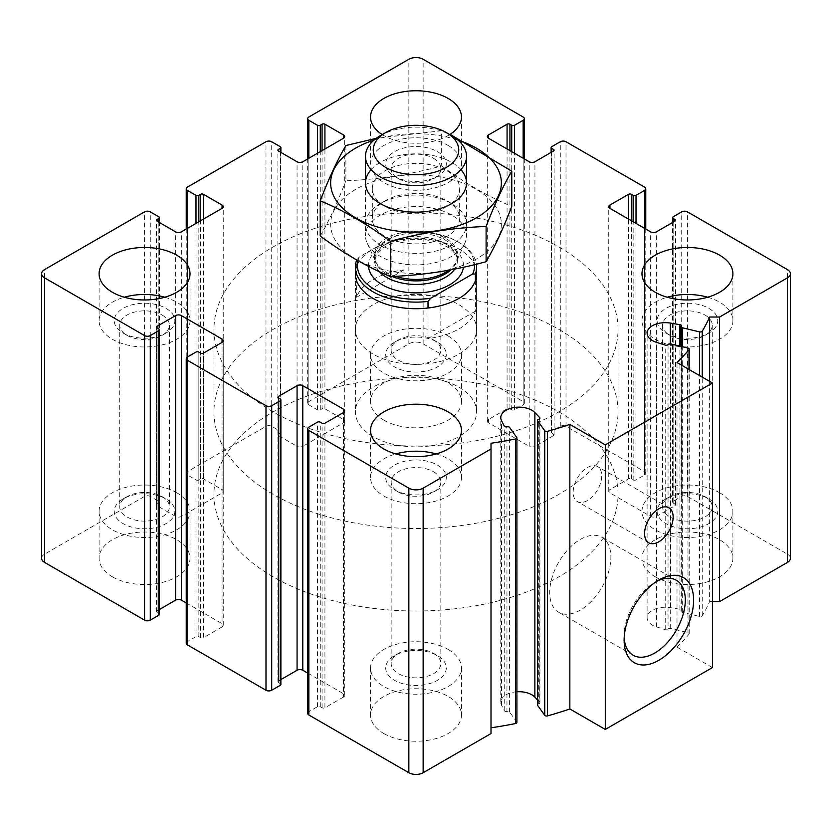 <?xml version="1.0" encoding="UTF-8"?>
<svg xmlns="http://www.w3.org/2000/svg" width="832" height="832" viewBox="0 0 832 832"><rect width="100%" height="100%" fill="white"/><g stroke="black" fill="none" stroke-linecap="round" stroke-linejoin="round"><path stroke-width="0.62" stroke-dasharray="4.16 3.12" d="M790.4 558.282A10.098 5.834 0 0 0 787.446 554.154L687.44 496.423A4.046 2.33 0 0 0 681.72 496.423L673.15 501.374A2.018 1.165 0 0 0 672.558 502.195A2.018 1.165 0 0 0 673.15 503.017L674.939 504.046A2.018 1.165 0 0 1 675.532 504.878A2.018 1.165 0 0 1 674.939 505.7L656.365 516.422A4.046 2.33 0 0 1 650.655 516.422L609.939 492.918A4.046 2.33 0 0 1 608.754 491.265A4.046 2.33 0 0 1 609.939 489.611L628.503 478.889A2.018 1.165 0 0 1 631.363 478.889L633.152 479.929A2.018 1.165 0 0 0 636.012 479.929L644.582 474.978A4.046 2.33 0 0 0 645.767 473.325A4.046 2.33 0 0 0 644.582 471.682L566.01 426.317A4.046 2.33 0 0 0 560.29 426.317L551.72 431.257A2.018 1.165 0 0 0 551.127 432.089A2.018 1.165 0 0 0 551.72 432.91L553.509 433.94A2.018 1.165 0 0 1 554.102 434.762A2.018 1.165 0 0 1 553.509 435.594L534.934 446.316A4.046 2.33 0 0 1 529.214 446.316L488.498 422.802A4.046 2.33 0 0 1 487.323 421.158A4.046 2.33 0 0 1 488.498 419.505L507.073 408.782A2.018 1.165 0 0 1 509.933 408.782L511.722 409.812A2.018 1.165 0 0 0 514.571 409.812L523.151 404.872A4.046 2.33 0 0 0 524.326 403.218A4.046 2.33 0 0 0 523.151 401.565L423.145 343.834A10.098 5.834 0 0 0 408.855 343.834L308.849 401.565A4.046 2.33 0 0 0 307.674 403.218A4.046 2.33 0 0 0 308.849 404.872L317.429 409.812A2.018 1.165 0 0 0 320.278 409.812L322.067 408.782L322.067 150.613M41.6 558.282A10.098 5.834 0 0 1 44.554 554.154L144.56 496.423A4.046 2.33 0 0 1 150.28 496.423L158.85 501.374A2.018 1.165 0 0 1 159.442 502.195A2.018 1.165 0 0 1 158.85 503.017L157.061 504.046A2.018 1.165 0 0 0 156.468 504.878A2.018 1.165 0 0 0 157.061 505.7L175.635 516.422A4.046 2.33 0 0 0 181.345 516.422L222.061 492.918A4.046 2.33 0 0 0 223.246 491.265A4.046 2.33 0 0 0 222.061 489.611L203.497 478.889A2.018 1.165 0 0 0 200.637 478.889L198.848 479.929A2.018 1.165 0 0 1 195.988 479.929L187.418 474.978A4.046 2.33 0 0 1 186.233 473.325A4.046 2.33 0 0 1 187.418 471.682L265.99 426.317A4.046 2.33 0 0 1 271.71 426.317L280.28 431.257A2.018 1.165 0 0 1 280.873 432.089A2.018 1.165 0 0 1 280.28 432.91L278.491 433.94A2.018 1.165 0 0 0 277.898 434.762A2.018 1.165 0 0 0 278.491 435.594L297.066 446.316A4.046 2.33 0 0 0 302.786 446.316L343.502 422.802A4.046 2.33 0 0 0 344.677 421.158A4.046 2.33 0 0 0 343.502 419.505L324.927 408.782A2.018 1.165 0 0 0 322.067 408.782M159.442 614.37A2.018 1.165 0 0 0 158.85 613.548L157.061 612.508L157.061 327.954L157.061 610.865A2.018 1.165 0 0 0 156.468 611.686A2.018 1.165 0 0 0 157.061 612.508M157.061 610.865L159.442 609.492M186.233 602.961L222.061 623.646L222.061 342.389L222.061 626.943A4.046 2.33 0 0 0 223.246 625.3A4.046 2.33 0 0 0 222.061 623.646M222.061 626.943L203.497 637.666L203.497 353.111M186.233 643.24A4.046 2.33 0 0 1 187.418 641.586L195.988 636.636A2.018 1.165 0 0 1 198.848 636.636L200.637 637.666A2.018 1.165 0 0 0 203.497 637.666M280.873 684.476A2.018 1.165 0 0 0 280.28 683.654L278.491 682.625L278.491 398.06L278.491 680.971A2.018 1.165 0 0 0 277.898 681.793A2.018 1.165 0 0 0 278.491 682.625M278.491 680.971L280.873 679.598M307.674 673.067L343.502 693.753L343.502 412.495L343.502 697.05A4.046 2.33 0 0 0 344.677 695.406A4.046 2.33 0 0 0 343.502 693.753M343.502 697.05L324.927 707.782L324.927 423.218M307.674 713.346A4.046 2.33 0 0 1 308.849 711.693L317.429 706.742A2.018 1.165 0 0 1 320.278 706.742L322.067 707.782A2.018 1.165 0 0 0 324.927 707.782M491.005 733.554L491.005 443.248M516.901 722.436A2.018 1.165 0 0 0 516.745 721.989L509.6 712.026A2.018 1.165 0 0 0 506.958 711.391L506.958 426.826M516.901 691.777A18.179 10.494 0 0 0 500.77 702.208A18.179 10.494 0 0 0 501.488 705.12L504.244 710.642A2.018 1.165 0 0 0 506.958 711.391M537.441 699.816L539.687 702.166L539.687 418.725M537.441 704.881A2.018 1.165 0 0 1 538.689 703.81A2.018 1.165 0 0 0 539.937 702.728A2.018 1.165 0 0 0 539.687 702.166M712.442 667.566L677.009 647.109L677.009 362.544M677.009 647.109A303.056 174.97 0 0 0 689.01 634.202A2.018 1.165 0 0 0 689.208 633.693A2.018 1.165 0 0 0 687.96 632.611L670.696 628.482A2.018 1.165 0 0 0 668.054 629.117L668.054 344.552M709.623 381.378L709.623 601.588A303.056 174.97 0 0 1 702.239 615.753A2.018 1.165 0 0 1 699.556 616.45L682.292 612.321A2.018 1.165 0 0 1 681.044 611.239A2.018 1.165 0 0 1 681.2 610.792A2.018 1.165 0 0 0 681.356 610.345A2.018 1.165 0 0 0 679.89 609.232L670.332 607.641A18.179 10.494 0 0 0 647.109 617.718A18.179 10.494 0 0 0 656.5 626.912L665.215 629.689A2.018 1.165 0 0 0 668.054 629.117M709.623 601.588L712.442 601.588M655.294 576.836A45.458 26.25 0 0 0 704.839 582.525A45.458 26.25 0 0 0 732.898 558.282A45.458 26.25 0 0 0 719.586 539.718A45.458 26.25 0 0 0 670.041 534.03A45.458 26.25 0 0 0 641.982 558.282A45.458 26.25 0 0 0 655.294 576.836M383.854 420.129A45.458 26.25 0 0 0 433.399 425.818A45.458 26.25 0 0 0 461.458 401.565A45.458 26.25 0 0 0 448.146 383.011A45.458 26.25 0 0 0 398.601 377.322A45.458 26.25 0 0 0 370.542 401.565A45.458 26.25 0 0 0 383.854 420.129M112.414 576.836A45.458 26.25 0 0 0 161.959 582.525A45.458 26.25 0 0 0 190.018 558.282A45.458 26.25 0 0 0 176.706 539.718A45.458 26.25 0 0 0 127.161 534.03A45.458 26.25 0 0 0 99.102 558.282A45.458 26.25 0 0 0 112.414 576.836M383.854 733.554A45.458 26.25 0 0 0 433.399 739.242A45.458 26.25 0 0 0 461.458 714.99A45.458 26.25 0 0 0 448.146 696.436A45.458 26.25 0 0 0 398.601 690.747A45.458 26.25 0 0 0 370.542 714.99A45.458 26.25 0 0 0 383.854 733.554M382.231 134.576A45.458 26.25 0 0 0 383.854 135.564A45.458 26.25 0 0 0 450.06 134.389M355.389 329.399L355.389 273.718A60.611 34.996 180 0 1 392.808 241.384A60.611 34.996 180 0 1 458.858 248.976A60.611 34.996 180 0 1 476.611 273.718L476.611 329.399A60.611 34.996 180 0 1 416 364.385A60.611 34.996 180 0 1 355.389 329.399A60.611 34.996 180 0 1 392.808 297.066A60.611 34.996 180 0 1 458.858 304.647A60.611 34.996 180 0 1 476.611 329.399M558.865 246.917A202.041 116.646 180 0 1 618.041 329.399A202.041 116.646 180 0 1 416 446.035A202.041 116.646 180 0 1 213.959 329.399A202.041 116.646 180 0 1 338.686 221.624A202.041 116.646 180 0 1 558.865 246.917M558.865 411.882A202.041 116.646 180 0 1 618.041 494.354A202.041 116.646 180 0 1 416 611A202.041 116.646 180 0 1 213.959 494.354A202.041 116.646 180 0 1 338.686 386.589A202.041 116.646 180 0 1 558.865 411.882A202.041 116.646 180 0 1 618.041 494.354A202.041 116.646 180 0 1 416 611A202.041 116.646 180 0 1 213.959 494.354A202.041 116.646 180 0 1 338.686 386.589A202.041 116.646 180 0 1 558.865 411.882M587.434 500.542A20.207 11.669 -60 0 1 577.335 501.54A20.207 11.669 -60 0 1 577.335 478.213A20.207 11.669 -60 0 1 597.532 466.544A20.207 11.669 -60 0 1 600.631 482.737A20.207 11.669 -60 0 1 587.434 500.542M624.187 637.686A43.264 24.981 -60 0 1 624.125 635.409A43.264 24.981 -60 0 1 654.711 582.421A43.264 24.981 -60 0 1 656.729 581.339M580.289 610.106A43.264 24.981 -60 0 1 558.657 612.248A43.264 24.981 -60 0 1 558.657 562.286A43.264 24.981 -60 0 1 601.921 537.306A43.264 24.981 -60 0 1 608.556 571.979A43.264 24.981 -60 0 1 580.289 610.106M436.218 453.939A45.458 26.25 180 0 1 448.146 458.89A45.458 26.25 180 0 1 461.458 477.443A45.458 26.25 180 0 1 416 503.693A45.458 26.25 180 0 1 370.542 477.443A45.458 26.25 180 0 1 395.782 453.939M437.434 465.078A30.306 17.493 180 0 1 437.434 489.819A30.306 17.493 180 0 1 394.566 489.819A30.306 17.493 180 0 1 394.576 465.078A30.306 17.493 180 0 1 437.434 465.078M433.566 471.775A24.835 14.342 180 0 1 440.835 481.915A24.835 14.342 180 0 1 433.566 492.055A24.835 14.342 180 0 1 398.434 492.055A24.835 14.342 180 0 1 391.165 481.915A24.835 14.342 180 0 1 406.494 468.666A24.835 14.342 180 0 1 433.566 471.775M433.566 653.37L433.566 653.37A24.835 14.342 180 0 1 440.835 663.51A24.835 14.342 180 0 1 416 677.851A24.835 14.342 180 0 1 391.165 663.51A24.835 14.342 180 0 1 398.434 653.37A24.835 14.342 180 0 1 433.566 653.37L437.434 655.606A30.306 17.493 180 0 1 437.424 680.347A30.306 17.493 180 0 1 394.576 680.347A30.306 17.493 180 0 1 394.566 655.606A30.306 17.493 180 0 1 437.434 655.606L433.566 653.37M164.778 297.222A45.458 26.25 180 0 1 176.706 302.172A45.458 26.25 180 0 1 190.018 320.736A45.458 26.25 180 0 1 144.56 346.975A45.458 26.25 180 0 1 99.102 320.736A45.458 26.25 180 0 1 124.342 297.222M165.994 308.36A30.306 17.493 180 0 1 165.994 333.102A30.306 17.493 180 0 1 123.136 333.102A30.306 17.493 180 0 1 123.136 308.36A30.306 17.493 180 0 1 165.994 308.36M162.126 315.058A24.835 14.342 180 0 1 169.395 325.198A24.835 14.342 180 0 1 162.126 335.338A24.835 14.342 180 0 1 127.005 335.338A24.835 14.342 180 0 1 119.725 325.198A24.835 14.342 180 0 1 135.054 311.948A24.835 14.342 180 0 1 162.126 315.058M162.126 496.662L162.126 496.662A24.835 14.342 180 0 1 169.395 506.802A24.835 14.342 180 0 1 144.56 521.134A24.835 14.342 180 0 1 119.725 506.802A24.835 14.342 180 0 1 127.005 496.662A24.835 14.342 180 0 1 162.126 496.662L165.994 498.898A30.306 17.493 180 0 1 165.994 523.64A30.306 17.493 180 0 1 123.136 523.64A30.306 17.493 180 0 1 123.136 498.898A30.306 17.493 180 0 1 165.994 498.898L162.126 496.662M448.146 145.465A45.458 26.25 180 0 1 461.458 164.018A45.458 26.25 180 0 1 416 190.268A45.458 26.25 180 0 1 370.542 164.018A45.458 26.25 180 0 1 398.601 139.776A45.458 26.25 180 0 1 448.146 145.465M437.434 151.653A30.306 17.493 180 0 1 437.434 176.394A30.306 17.493 180 0 1 394.566 176.394A30.306 17.493 180 0 1 394.576 151.653A30.306 17.493 180 0 1 437.434 151.653M433.566 158.35A24.835 14.342 180 0 1 440.835 168.49A24.835 14.342 180 0 1 433.566 178.63A24.835 14.342 180 0 1 398.434 178.63A24.835 14.342 180 0 1 391.165 168.49A24.835 14.342 180 0 1 406.494 155.241A24.835 14.342 180 0 1 433.566 158.35M433.566 339.945L433.566 339.945A24.835 14.342 180 0 1 440.835 350.085A24.835 14.342 180 0 1 416 364.426A24.835 14.342 180 0 1 391.165 350.085A24.835 14.342 180 0 1 398.434 339.945A24.835 14.342 180 0 1 433.566 339.945L437.434 342.181A30.306 17.493 180 0 1 437.424 366.922A30.306 17.493 180 0 1 394.576 366.922A30.306 17.493 180 0 1 394.566 342.181A30.306 17.493 180 0 1 437.434 342.181L433.566 339.945M707.658 297.222A45.458 26.25 180 0 1 719.586 302.172A45.458 26.25 180 0 1 732.898 320.736A45.458 26.25 180 0 1 687.44 346.975A45.458 26.25 180 0 1 641.982 320.736A45.458 26.25 180 0 1 667.222 297.222M708.864 308.36A30.306 17.493 180 0 1 708.864 333.102A30.306 17.493 180 0 1 666.006 333.102A30.306 17.493 180 0 1 666.006 308.36A30.306 17.493 180 0 1 708.864 308.36M704.995 315.058A24.835 14.342 180 0 1 712.275 325.198A24.835 14.342 180 0 1 704.995 335.338A24.835 14.342 180 0 1 669.874 335.338A24.835 14.342 180 0 1 662.605 325.198A24.835 14.342 180 0 1 677.934 311.948A24.835 14.342 180 0 1 704.995 315.058M704.995 496.662L704.995 496.662A24.835 14.342 180 0 1 712.275 506.802A24.835 14.342 180 0 1 687.44 521.134A24.835 14.342 180 0 1 662.605 506.802A24.835 14.342 180 0 1 669.874 496.662A24.835 14.342 180 0 1 704.995 496.662L708.864 498.898A30.306 17.493 180 0 1 708.864 523.64A30.306 17.493 180 0 1 666.006 523.64A30.306 17.493 180 0 1 666.006 498.898A30.306 17.493 180 0 1 708.864 498.898L704.995 496.662M448.146 649.418A45.458 26.25 180 0 1 461.458 667.982A45.458 26.25 180 0 1 416 694.221A45.458 26.25 180 0 1 370.542 667.982A45.458 26.25 180 0 1 398.601 643.729A45.458 26.25 180 0 1 448.146 649.418M719.586 492.71A45.458 26.25 180 0 1 732.898 511.264A45.458 26.25 180 0 1 687.44 537.514A45.458 26.25 180 0 1 641.982 511.264A45.458 26.25 180 0 1 670.041 487.022A45.458 26.25 180 0 1 719.586 492.71M448.146 335.993A45.458 26.25 180 0 1 461.458 354.557A45.458 26.25 180 0 1 416 380.796A45.458 26.25 180 0 1 370.542 354.557A45.458 26.25 180 0 1 398.601 330.304A45.458 26.25 180 0 1 448.146 335.993M176.706 492.71A45.458 26.25 180 0 1 190.018 511.264A45.458 26.25 180 0 1 144.56 537.514A45.458 26.25 180 0 1 99.102 511.264A45.458 26.25 180 0 1 127.161 487.022A45.458 26.25 180 0 1 176.706 492.71M357.989 260.718A58.594 33.831 180 0 1 359.289 256.974L401.284 232.731A58.594 33.831 180 0 1 457.434 241.55A58.594 33.831 180 0 1 474.573 264.649M401.284 232.731L403.978 232.825A60.611 34.996 180 0 1 458.858 242.372L458.858 242.372A60.611 34.996 180 0 1 476.403 264.202M403.978 232.825L403.978 269.942A60.611 34.996 0 0 0 356.595 297.294L356.595 260.177L359.289 256.974M458.858 387.13A60.611 34.996 180 0 1 476.611 411.871A60.611 34.996 180 0 1 416 446.867A60.611 34.996 180 0 1 355.389 411.871A60.611 34.996 180 0 1 392.808 379.548A60.611 34.996 180 0 1 458.858 387.13M475.405 280.665L475.405 311.178A60.611 34.996 0 0 1 428.022 338.53L475.405 311.178M428.022 308.017L428.022 338.53M558.865 329.399A202.041 116.646 180 0 1 618.041 411.871A202.041 116.646 180 0 1 416 528.518A202.041 116.646 180 0 1 213.959 411.871A202.041 116.646 180 0 1 338.686 304.106A202.041 116.646 180 0 1 558.865 329.399M380.286 135.699A50.513 29.162 180 0 1 451.714 135.699M451.714 256.339A50.513 29.162 180 0 1 402.886 263.879A50.513 29.162 180 0 1 367.193 243.225A50.513 29.162 180 0 1 365.487 235.716A50.513 29.162 180 0 1 416 206.554A50.513 29.162 180 0 1 466.513 235.716A50.513 29.162 180 0 1 464.807 243.225A50.513 29.162 180 0 1 451.714 256.339M403.978 269.942L356.595 297.294M374.078 140.057A85.363 49.286 180 0 1 457.922 140.057M371.082 169.655A50.513 29.162 180 0 1 416 153.826A50.513 29.162 180 0 1 460.918 169.655M345.894 145.527L345.894 180.731C377.811 179.618 409.739 174.689 441.657 165.922L441.657 130.718L376.22 138.351M441.657 165.922C464.734 183.061 488.103 196.55 511.774 206.398M320.226 236.028C328.786 221.426 337.334 202.998 345.894 180.731M451.714 244.847A50.513 29.162 180 0 1 380.286 244.847A50.513 29.162 180 0 1 380.286 203.611A50.513 29.162 180 0 1 451.714 203.611A50.513 29.162 180 0 1 451.714 244.847M476.362 259.074A85.363 49.286 180 0 1 333.549 236.985A85.363 49.286 180 0 1 438.09 176.623A85.363 49.286 180 0 1 476.362 259.074M446.888 206.398A43.68 25.22 180 0 1 385.112 206.398A43.68 25.22 180 0 1 372.32 188.573A43.68 25.22 180 0 1 416 163.353A43.68 25.22 180 0 1 459.68 188.573A43.68 25.22 180 0 1 446.888 206.398L451.714 203.611L446.888 206.398M446.888 236.475A43.68 25.22 180 0 1 399.287 241.946A43.68 25.22 180 0 1 372.32 218.65A43.68 25.22 180 0 1 385.112 200.824A43.68 25.22 180 0 1 446.888 200.824A43.68 25.22 180 0 1 459.68 218.65A43.68 25.22 180 0 1 446.888 236.475M523.151 401.565L523.151 117.01M423.145 343.834L423.145 59.27M408.855 343.834L408.855 59.27M308.849 401.565L308.849 117.01M308.849 404.872L308.849 158.246M317.429 409.812L317.429 153.296M320.278 409.812L320.278 151.642M324.927 408.782L324.927 148.97M343.502 419.505L343.502 422.802M302.786 446.316L302.786 161.751M297.066 446.316L297.066 161.751M278.491 435.594L278.491 433.94M280.28 432.91L280.28 152.058M280.28 431.257L280.28 146.702M271.71 426.317L271.71 141.752M265.99 426.317L265.99 141.752M187.418 471.682L187.418 187.117M187.418 474.978L187.418 228.353M195.988 479.929L195.988 223.402M198.848 479.929L198.848 221.759M200.637 478.889L200.637 220.73M203.497 478.889L203.497 219.076M222.061 489.611L222.061 492.918M181.345 516.422L181.345 231.858M175.635 516.422L175.635 231.858M157.061 505.7L157.061 504.046M158.85 503.017L158.85 222.165M158.85 501.374L158.85 216.809M150.28 496.423L150.28 211.858M144.56 496.423L144.56 211.858M44.554 554.154L44.554 269.599M158.85 613.548L158.85 328.983M200.637 637.666L200.637 353.111M198.848 636.636L198.848 352.071M195.988 636.636L195.988 352.071M187.418 641.586L187.418 357.022M280.28 683.654L280.28 399.09M322.067 707.782L322.067 423.218M320.278 706.742L320.278 422.188M317.429 706.742L317.429 422.188M308.849 711.693L308.849 427.128M516.745 721.989L516.745 437.434M509.6 712.026L509.6 427.461M504.244 710.642L504.244 426.078M501.488 705.12L501.488 420.555M538.689 703.81L538.689 419.245M689.01 634.202L689.01 369.481M687.96 632.611L687.96 348.046M670.696 628.482L670.696 343.918M665.215 629.689L665.215 345.124M656.5 626.912L656.5 342.347M670.332 607.641L670.332 343.855M679.89 609.232L679.89 346.122M681.2 610.792L681.2 326.227M682.292 612.321L682.292 346.694M699.556 616.45L699.556 375.565M702.239 615.753L702.239 377.114M787.446 554.154L787.446 269.599M687.44 496.423L687.44 211.858M681.72 496.423L681.72 211.858M673.15 501.374L673.15 216.809M673.15 503.017L673.15 222.165M674.939 504.046L674.939 505.7M656.365 516.422L656.365 231.858M650.655 516.422L650.655 231.858M609.939 492.918L609.939 489.611M628.503 478.889L628.503 219.076M631.363 478.889L631.363 220.73M633.152 479.929L633.152 221.759M636.012 479.929L636.012 223.402M644.582 474.978L644.582 228.353M644.582 471.682L644.582 187.117M566.01 426.317L566.01 141.752M560.29 426.317L560.29 141.752M551.72 431.257L551.72 146.702M551.72 432.91L551.72 152.058M553.509 433.94L553.509 435.594M534.934 446.316L534.934 161.751M529.214 446.316L529.214 161.751M488.498 422.802L488.498 419.505M507.073 408.782L507.073 148.97M509.933 408.782L509.933 150.613M511.722 409.812L511.722 151.642M514.571 409.812L514.571 153.296M523.151 404.872L523.151 158.246M368.545 266.386A47.476 27.414 180 0 1 416.759 238.066A47.476 27.414 180 0 1 463.382 267.259M395.377 276.276A41.787 24.128 180 0 1 375.627 261.498A41.787 24.128 180 0 1 416 231.171A41.787 24.128 180 0 1 456.373 261.498A41.787 24.128 180 0 1 448.843 270.202M391.914 276.442A41.413 23.91 180 0 1 374.587 256.984A41.413 23.91 180 0 1 416 233.074A41.413 23.91 180 0 1 457.413 256.984A41.413 23.91 180 0 1 450.954 269.807M379.319 271.627A41.413 23.91 180 0 1 374.587 260.52A41.413 23.91 180 0 1 416 236.61A41.413 23.91 180 0 1 457.413 260.52A41.413 23.91 180 0 1 454.667 269.09M307.674 403.218L307.674 158.933M344.677 421.158L344.677 136.594M277.898 434.762L277.898 150.207M280.873 432.089L280.873 152.402M186.233 473.325L186.233 229.039M223.246 491.265L223.246 206.7M156.468 504.878L156.468 220.314M159.442 502.195L159.442 222.508M156.468 611.686L156.468 327.122M223.246 625.3L223.246 340.735M277.898 681.793L277.898 397.238M344.677 695.406L344.677 410.842M500.77 702.208L500.77 417.654M539.937 702.728L539.937 418.163M689.208 633.693L689.208 369.595M647.109 617.718L647.109 333.164M681.356 610.345L681.356 325.79M681.044 611.239L681.044 346.393M672.558 502.195L672.558 222.508M675.532 504.878L675.532 220.314M608.754 491.265L608.754 206.7M645.767 473.325L645.767 229.039M551.127 432.089L551.127 152.402M554.102 434.762L554.102 150.207M487.323 421.158L487.323 136.594M524.326 403.218L524.326 158.933M213.959 329.399L213.959 411.871M618.041 329.399L618.041 411.871M668.97 507.79L597.532 466.544M648.762 542.786L577.335 501.54M624.125 635.409L624.125 640.203M654.711 582.421L658.861 580.018M676.343 580.278L601.921 537.306M633.079 655.21L558.657 612.248M370.542 430.435L370.542 477.443M461.458 430.435L461.458 477.443M433.566 492.055L437.434 489.819M398.434 492.055L394.566 489.819M391.165 481.915L391.165 663.51M440.835 481.915L440.835 663.51M99.102 273.718L99.102 320.736M190.018 273.718L190.018 320.736M162.126 335.338L165.994 333.102M127.005 335.338L123.136 333.102M119.725 325.198L119.725 506.802M169.395 325.198L169.395 506.802M370.542 117.01L370.542 164.018M461.458 117.01L461.458 164.018M433.566 178.63L437.434 176.394M398.434 178.63L394.566 176.394M391.165 168.49L391.165 350.085M440.835 168.49L440.835 350.085M641.982 273.718L641.982 320.736M732.898 273.718L732.898 320.736M704.995 335.338L708.864 333.102M669.874 335.338L666.006 333.102M662.605 325.198L662.605 506.802M712.275 325.198L712.275 506.802M370.542 667.982L370.542 714.99M461.458 667.982L461.458 714.99M398.434 653.37L394.566 655.606M641.982 511.264L641.982 558.282M732.898 511.264L732.898 558.282M669.874 496.662L666.006 498.898M370.542 354.557L370.542 401.565M461.458 354.557L461.458 401.565M398.434 339.945L394.566 342.181M99.102 511.264L99.102 558.282M190.018 511.264L190.018 558.282M127.005 496.662L123.136 498.898M457.434 241.55L458.858 242.372M355.389 273.718L355.389 411.871M476.611 273.718L476.611 411.871M365.487 182.988L365.487 235.716M466.513 182.988L466.513 235.716M367.193 243.225L375.627 261.498L374.587 256.984L374.587 260.52L377.25 253.302L382.065 248.612C386.516 245.284 392.371 242.746 399.641 240.999C419.806 237.255 436.53 239.762 449.81 248.518C455.135 252.803 457.673 256.807 457.413 260.52L457.413 256.984L456.373 261.498L464.807 243.225M385.112 206.398L380.286 203.611L385.112 200.824M372.32 188.573L372.32 218.65M459.68 188.573L459.68 218.65M446.888 200.824L451.714 203.611"/><path stroke-width="1.25" d="M509.933 150.613L509.933 124.218L511.722 125.258A2.018 1.165 0 0 0 514.571 125.258L523.151 120.307A4.046 2.33 0 0 0 524.326 118.654A4.046 2.33 0 0 0 523.151 117.01L423.145 59.27A10.098 5.834 0 0 0 408.855 59.27L308.849 117.01A4.046 2.33 0 0 0 307.674 118.654A4.046 2.33 0 0 0 308.849 120.307L317.429 125.258A2.018 1.165 0 0 0 320.278 125.258L322.067 124.218A2.018 1.165 0 0 1 324.927 124.218L343.502 134.95A4.046 2.33 0 0 1 344.677 136.594A4.046 2.33 0 0 1 343.502 138.247L302.786 161.751A4.046 2.33 0 0 1 297.066 161.751L278.491 151.029L278.491 149.375A2.018 1.165 0 0 0 277.898 150.207A2.018 1.165 0 0 0 278.491 151.029M278.491 149.375L280.28 148.346A2.018 1.165 0 0 0 280.873 147.524A2.018 1.165 0 0 0 280.28 146.702L271.71 141.752A4.046 2.33 0 0 0 265.99 141.752L187.418 187.117A4.046 2.33 0 0 0 186.233 188.76A4.046 2.33 0 0 0 187.418 190.414L195.988 195.364A2.018 1.165 0 0 0 198.848 195.364L200.637 194.334A2.018 1.165 0 0 1 203.497 194.334L222.061 205.057A4.046 2.33 0 0 1 223.246 206.7A4.046 2.33 0 0 1 222.061 208.354L181.345 231.858A4.046 2.33 0 0 1 175.635 231.858L157.061 221.135L157.061 219.492A2.018 1.165 0 0 0 156.468 220.314A2.018 1.165 0 0 0 157.061 221.135M157.061 219.492L158.85 218.452A2.018 1.165 0 0 0 159.442 217.63A2.018 1.165 0 0 0 158.85 216.809L150.28 211.858A4.046 2.33 0 0 0 144.56 211.858L44.554 269.599A10.098 5.834 0 0 0 41.6 273.718A10.098 5.834 0 0 0 44.554 277.846L144.56 335.577A4.046 2.33 0 0 0 150.28 335.577L158.85 330.626A2.018 1.165 0 0 0 159.442 329.805A2.018 1.165 0 0 0 158.85 328.983L157.061 327.954L157.061 326.3A2.018 1.165 0 0 0 156.468 327.122A2.018 1.165 0 0 0 157.061 327.954M41.6 273.718L41.6 558.282A10.098 5.834 0 0 0 44.554 562.401L144.56 620.142A4.046 2.33 0 0 0 150.28 620.142L158.85 615.191A2.018 1.165 0 0 0 159.442 614.37L159.442 329.805M157.061 326.3L175.635 315.578A4.046 2.33 0 0 1 181.345 315.578L222.061 339.082A4.046 2.33 0 0 1 223.246 340.735A4.046 2.33 0 0 1 222.061 342.389L203.497 353.111A2.018 1.165 0 0 1 200.637 353.111L198.848 352.071A2.018 1.165 0 0 0 195.988 352.071L187.418 357.022A4.046 2.33 0 0 0 186.233 358.675A4.046 2.33 0 0 0 187.418 360.318L265.99 405.683A4.046 2.33 0 0 0 271.71 405.683L280.28 400.743A2.018 1.165 0 0 0 280.873 399.911A2.018 1.165 0 0 0 280.28 399.09L278.491 398.06L278.491 396.406A2.018 1.165 0 0 0 277.898 397.238A2.018 1.165 0 0 0 278.491 398.06M159.442 609.492L175.635 600.142L175.635 315.578M186.233 602.961L181.345 600.142A4.046 2.33 0 0 0 175.635 600.142M186.233 358.675L186.233 643.24A4.046 2.33 0 0 0 187.418 644.883L265.99 690.248A4.046 2.33 0 0 0 271.71 690.248L280.28 685.298A2.018 1.165 0 0 0 280.873 684.476L280.873 399.911M278.491 396.406L297.066 385.684A4.046 2.33 0 0 1 302.786 385.684L343.502 409.198A4.046 2.33 0 0 1 344.677 410.842A4.046 2.33 0 0 1 343.502 412.495L324.927 423.218A2.018 1.165 0 0 1 322.067 423.218L320.278 422.188A2.018 1.165 0 0 0 317.429 422.188L308.849 427.128A4.046 2.33 0 0 0 307.674 428.782A4.046 2.33 0 0 0 308.849 430.435L408.855 488.166A10.098 5.834 0 0 0 423.145 488.166L491.005 448.989L491.005 443.248A303.056 174.97 0 0 0 515.549 438.974A2.018 1.165 0 0 0 516.901 437.882A2.018 1.165 0 0 0 516.745 437.434L509.6 427.461A2.018 1.165 0 0 0 506.958 426.826A2.018 1.165 0 0 1 504.244 426.078L501.488 420.555A18.179 10.494 0 0 1 500.77 417.654A18.179 10.494 0 0 1 514.415 407.482A18.179 10.494 0 0 1 534.872 412.568L539.687 417.602A2.018 1.165 0 0 1 539.937 418.163A2.018 1.165 0 0 1 538.689 419.245A2.018 1.165 0 0 0 537.441 420.316A2.018 1.165 0 0 0 537.597 420.763L544.742 430.737A2.018 1.165 0 0 0 547.498 431.34A303.056 174.97 0 0 0 569.858 424.403L605.29 444.87L712.442 383.001L677.009 362.544A303.056 174.97 0 0 0 689.01 349.638A2.018 1.165 0 0 0 689.208 349.128A2.018 1.165 0 0 0 687.96 348.046L670.696 343.918A2.018 1.165 0 0 0 668.054 344.552A2.018 1.165 0 0 1 665.215 345.124L656.5 342.347A18.179 10.494 0 0 1 647.109 333.164A18.179 10.494 0 0 1 670.332 323.076L679.89 324.667A2.018 1.165 0 0 1 681.356 325.79A2.018 1.165 0 0 1 681.2 326.227A2.018 1.165 0 0 0 681.044 326.674A2.018 1.165 0 0 0 682.292 327.756L699.556 331.885A2.018 1.165 0 0 0 702.239 331.188A303.056 174.97 0 0 0 709.623 317.023L719.586 317.023L787.446 277.846A10.098 5.834 0 0 0 790.4 273.718A10.098 5.834 0 0 0 787.446 269.599L687.44 211.858A4.046 2.33 0 0 0 681.72 211.858L673.15 216.809A2.018 1.165 0 0 0 672.558 217.63A2.018 1.165 0 0 0 673.15 218.452L674.939 219.492A2.018 1.165 0 0 1 675.532 220.314A2.018 1.165 0 0 1 674.939 221.135L656.365 231.858A4.046 2.33 0 0 1 650.655 231.858L609.939 208.354L609.939 205.057A4.046 2.33 0 0 0 608.754 206.7A4.046 2.33 0 0 0 609.939 208.354M280.873 679.598L297.066 670.249L297.066 385.684M307.674 673.067L302.786 670.249A4.046 2.33 0 0 0 297.066 670.249M307.674 428.782L307.674 713.346A4.046 2.33 0 0 0 308.849 714.99L408.855 772.73A10.098 5.834 0 0 0 423.145 772.73L491.005 733.554L491.005 448.989M491.005 727.802A303.056 174.97 0 0 0 515.549 723.538A2.018 1.165 0 0 0 516.901 722.436L516.901 437.882M537.441 699.816L534.872 697.133A18.179 10.494 0 0 0 516.901 691.777M537.441 420.316L537.441 704.881A2.018 1.165 0 0 0 537.597 705.328L544.742 715.302A2.018 1.165 0 0 0 547.498 715.905A303.056 174.97 0 0 0 569.858 708.968L569.858 424.403M569.858 708.968L605.29 729.425L605.29 444.87M658.861 660.265A49.14 28.371 -60 0 1 624.125 640.203A49.14 28.371 -60 0 1 658.861 580.018A49.14 28.371 -60 0 1 693.607 600.08A49.14 28.371 -60 0 1 658.861 660.265M658.861 541.778A20.207 11.669 -60 0 1 648.762 542.786A20.207 11.669 -60 0 1 648.762 519.459A20.207 11.669 -60 0 1 668.97 507.79A20.207 11.669 -60 0 1 672.069 523.983A20.207 11.669 -60 0 1 658.861 541.778M605.29 729.425L712.442 667.566L712.442 383.001M709.623 381.378L709.623 317.023M712.442 601.588L719.586 601.588L719.586 317.023M719.586 601.588L787.446 562.401A10.098 5.834 0 0 0 790.4 558.282L790.4 273.718M609.939 205.057L628.503 194.334A2.018 1.165 0 0 1 631.363 194.334L633.152 195.364A2.018 1.165 0 0 0 636.012 195.364L644.582 190.414A4.046 2.33 0 0 0 645.767 188.76A4.046 2.33 0 0 0 644.582 187.117L566.01 141.752A4.046 2.33 0 0 0 560.29 141.752L551.72 146.702A2.018 1.165 0 0 0 551.127 147.524A2.018 1.165 0 0 0 551.72 148.346L553.509 149.375A2.018 1.165 0 0 1 554.102 150.207A2.018 1.165 0 0 1 553.509 151.029L534.934 161.751A4.046 2.33 0 0 1 529.214 161.751L488.498 138.247L488.498 134.95A4.046 2.33 0 0 0 487.323 136.594A4.046 2.33 0 0 0 488.498 138.247M488.498 134.95L507.073 124.218A2.018 1.165 0 0 1 509.933 124.218M655.294 292.282A45.458 26.25 0 0 0 704.839 297.97A45.458 26.25 0 0 0 732.898 273.718A45.458 26.25 0 0 0 719.586 255.164A45.458 26.25 0 0 0 670.041 249.475A45.458 26.25 0 0 0 641.982 273.718A45.458 26.25 0 0 0 655.294 292.282M450.06 134.389A45.458 26.25 0 0 0 461.458 117.01A45.458 26.25 0 0 0 448.146 98.446A45.458 26.25 0 0 0 398.601 92.758A45.458 26.25 0 0 0 370.542 117.01A45.458 26.25 0 0 0 382.231 134.576M112.414 292.282A45.458 26.25 0 0 0 161.959 297.97A45.458 26.25 0 0 0 190.018 273.718A45.458 26.25 0 0 0 176.706 255.164A45.458 26.25 0 0 0 127.161 249.475A45.458 26.25 0 0 0 99.102 273.718A45.458 26.25 0 0 0 112.414 292.282M383.854 448.989A45.458 26.25 0 0 0 433.399 454.678A45.458 26.25 0 0 0 461.458 430.435A45.458 26.25 0 0 0 448.146 411.871A45.458 26.25 0 0 0 398.601 406.182A45.458 26.25 0 0 0 370.542 430.435A45.458 26.25 0 0 0 383.854 448.989M476.403 264.202A60.611 34.996 180 0 1 476.611 267.124L476.611 273.718A60.611 34.996 180 0 1 416 308.714A60.611 34.996 180 0 1 355.389 273.718L355.389 267.124A60.611 34.996 180 0 1 356.595 260.177M656.729 581.339A43.264 24.981 -60 0 1 676.343 580.278A43.264 24.981 -60 0 1 682.978 614.942A43.264 24.981 -60 0 1 654.711 653.068A43.264 24.981 -60 0 1 633.079 655.21A43.264 24.981 -60 0 1 624.187 637.686M395.782 453.939A45.458 26.25 180 0 1 436.218 453.939M124.342 297.222A45.458 26.25 180 0 1 164.778 297.222M667.222 297.222A45.458 26.25 180 0 1 707.658 297.222M357.989 260.718A58.594 33.831 180 0 0 430.716 298.21L472.711 273.967A58.594 33.831 180 0 0 474.573 264.649M476.611 267.124A60.611 34.996 180 0 1 475.405 274.061L472.711 273.967M430.716 298.21L428.022 301.423A60.611 34.996 180 0 1 355.389 267.124M475.405 274.061L475.405 280.665M428.022 301.423L428.022 308.017M446.233 167.45A42.765 24.69 180 0 1 385.767 167.45A42.765 24.69 180 0 1 385.767 132.538A42.765 24.69 180 0 1 446.233 132.538A42.765 24.69 180 0 1 446.233 167.45M446.233 132.538L451.714 135.699A50.513 29.162 180 0 1 466.513 156.322A50.513 29.162 180 0 1 451.714 176.946A50.513 29.162 180 0 1 396.666 183.269A50.513 29.162 180 0 1 365.487 156.322A50.513 29.162 180 0 1 380.286 135.699L385.767 132.538M457.922 140.057A85.363 49.286 180 0 1 476.362 217.838A85.363 49.286 180 0 1 348.015 212.794A85.363 49.286 180 0 1 374.078 140.057M460.918 169.655A50.513 29.162 180 0 1 451.714 203.611A50.513 29.162 180 0 1 380.286 203.611A50.513 29.162 180 0 1 371.082 169.655M376.22 138.351L345.894 145.527C337.334 160.129 328.786 178.568 320.226 200.824C343.304 210.319 366.673 223.808 390.343 241.301C422.261 232.534 454.189 227.594 486.106 226.481C494.666 204.225 503.214 185.796 511.774 171.194L450.549 134.618M511.774 171.194L511.774 206.398C503.214 228.654 494.666 247.083 486.106 261.695C454.189 270.452 422.261 275.392 390.343 276.505C367.266 267.01 343.897 253.51 320.226 236.028L320.226 200.824M486.106 226.481L486.106 261.695M390.343 241.301L390.343 276.505M308.849 158.246L308.849 120.307M317.429 153.296L317.429 125.258M320.278 151.642L320.278 125.258M322.067 150.613L322.067 124.218M324.927 148.97L324.927 124.218M343.502 138.247L343.502 134.95M280.28 152.058L280.28 148.346M187.418 228.353L187.418 190.414M195.988 223.402L195.988 195.364M198.848 221.759L198.848 195.364M200.637 220.73L200.637 194.334M203.497 219.076L203.497 194.334M222.061 208.354L222.061 205.057M158.85 222.165L158.85 218.452M44.554 562.401L44.554 277.846M144.56 620.142L144.56 335.577M150.28 620.142L150.28 335.577M158.85 615.191L158.85 330.626M181.345 600.142L181.345 315.578M222.061 342.389L222.061 339.082M187.418 644.883L187.418 360.318M265.99 690.248L265.99 405.683M271.71 690.248L271.71 405.683M280.28 685.298L280.28 400.743M302.786 670.249L302.786 385.684M343.502 412.495L343.502 409.198M308.849 714.99L308.849 430.435M408.855 772.73L408.855 488.166M423.145 772.73L423.145 488.166M515.549 723.538L515.549 438.974M534.872 697.133L534.872 412.568M539.687 418.725L539.687 417.602M537.597 705.328L537.597 420.763M544.742 715.302L544.742 430.737M547.498 715.905L547.498 431.34M689.01 369.481L689.01 349.638M670.332 343.855L670.332 323.076M679.89 346.122L679.89 324.667M682.292 346.694L682.292 327.756M699.556 375.565L699.556 331.885M702.239 377.114L702.239 331.188M787.446 562.401L787.446 277.846M673.15 222.165L673.15 218.452M674.939 221.135L674.939 219.492M628.503 219.076L628.503 194.334M631.363 220.73L631.363 194.334M633.152 221.759L633.152 195.364M636.012 223.402L636.012 195.364M644.582 228.353L644.582 190.414M551.72 152.058L551.72 148.346M553.509 151.029L553.509 149.375M507.073 148.97L507.073 124.218M511.722 151.642L511.722 125.258M514.571 153.296L514.571 125.258M523.151 158.246L523.151 120.307M463.382 267.259A47.476 27.414 180 0 1 449.571 284.856A47.476 27.414 180 0 1 398.57 290.971A47.476 27.414 180 0 1 368.545 266.386M448.843 270.202A41.787 24.128 180 0 1 445.546 272.355A41.787 24.128 180 0 1 395.377 276.276M450.954 269.807A41.413 23.91 180 0 1 445.286 273.894A41.413 23.91 180 0 1 391.914 276.442M454.667 269.09A41.413 23.91 180 0 1 445.286 277.43A41.413 23.91 180 0 1 379.319 271.627M307.674 158.933L307.674 118.654M280.873 152.402L280.873 147.524M186.233 229.039L186.233 188.76M159.442 222.508L159.442 217.63M689.208 369.595L689.208 349.128M681.044 346.393L681.044 326.674M672.558 222.508L672.558 217.63M645.767 229.039L645.767 188.76M551.127 152.402L551.127 147.524M524.326 158.933L524.326 118.654M365.487 156.322L365.487 182.988M466.513 156.322L466.513 182.988"/></g></svg>
